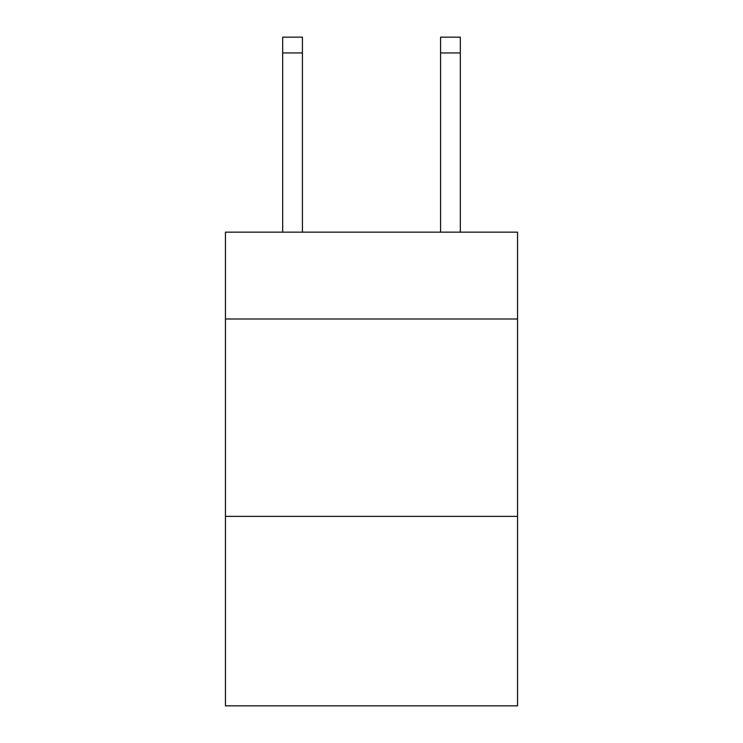 <?xml version="1.0" encoding="UTF-8"?>
<svg xmlns="http://www.w3.org/2000/svg" width="743" height="743" viewBox="0 0 743 743"><rect width="100%" height="100%" fill="white"/><g stroke="black" fill="none" stroke-linecap="round" stroke-linejoin="round"><path stroke-width="1.11" d="M517.555 318.998L517.555 232.15L225.445 232.15L225.445 318.998L517.555 318.998L517.555 705.85L225.445 705.85L225.445 318.998M517.555 516.376L225.445 516.376M302.42 37.15L282.684 37.15L302.42 37.15L282.684 37.15L302.42 37.15L282.684 37.15L302.42 37.15L282.684 37.15L302.42 37.15L282.684 37.15L302.42 37.15L282.684 37.15L302.42 37.15L282.684 37.15L302.42 37.15L282.684 37.15L302.42 37.15L282.684 37.15L302.42 37.15L282.684 37.15L302.42 37.15L282.684 37.15L302.42 37.15L302.42 52.939L282.684 52.939L282.684 37.15L302.42 37.15M302.42 232.15L302.42 52.939M282.684 232.15L282.684 52.939M460.316 232.15L460.316 37.15L440.58 37.15L440.58 232.15M440.58 52.939L460.316 52.939"/></g></svg>
